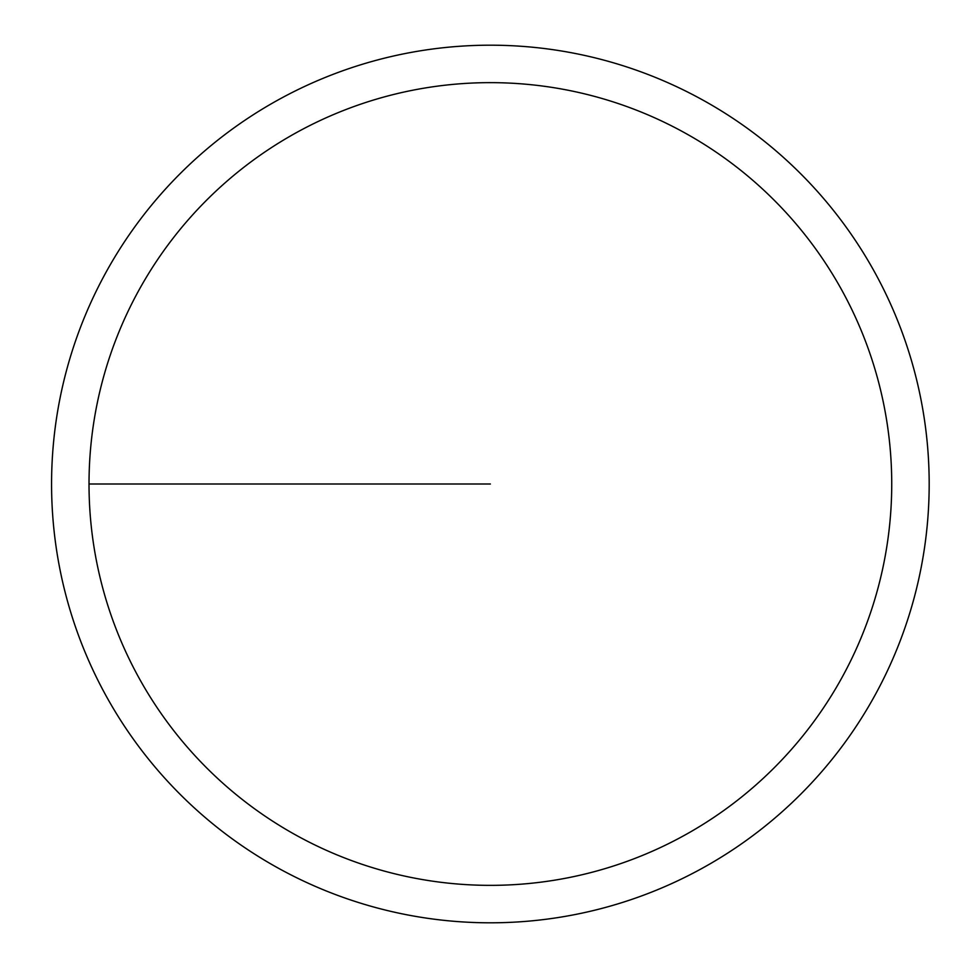 <?xml version="1.0" encoding="UTF-8"?>
<svg xmlns="http://www.w3.org/2000/svg" width="968" height="968" viewBox="0 0 968 968"><rect width="100%" height="100%" fill="white"/><g stroke="black" fill="none" stroke-linecap="round" stroke-linejoin="round"><path stroke-width="1.45" d="M89.02 484A401.357 401.357 0 0 1 691.055 136.415A401.357 401.357 0 0 1 691.055 831.585A401.357 401.357 0 0 1 89.02 484L490.377 484M51.57 484A438.794 438.794 0 0 1 709.774 103.987A438.794 438.794 0 0 1 709.774 864.013A438.794 438.794 0 0 1 51.57 484"/></g></svg>
